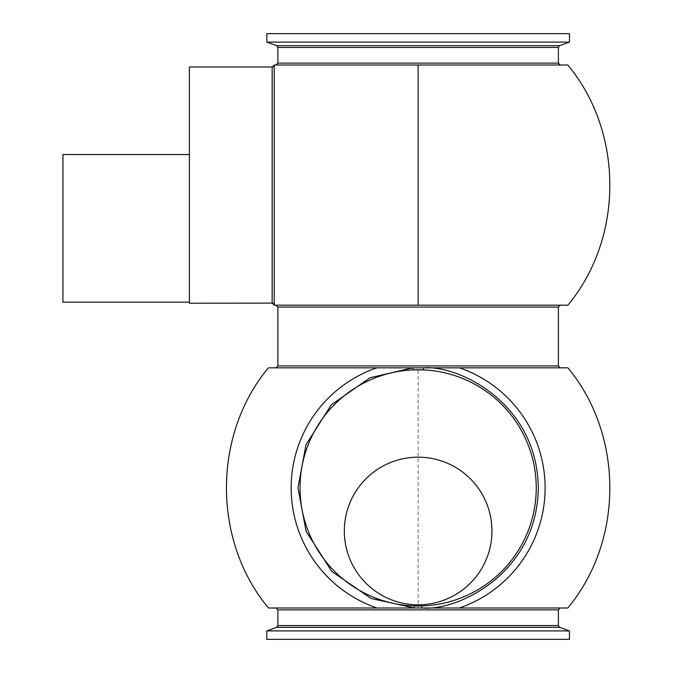 <?xml version="1.0" encoding="UTF-8"?>
<svg xmlns="http://www.w3.org/2000/svg" width="673" height="673" viewBox="0 0 673 673"><rect width="100%" height="100%" fill="white"/><g stroke="black" fill="none" stroke-linecap="round" stroke-linejoin="round"><path stroke-width="0.5" stroke-dasharray="3.37 2.52" d="M418.143 305.172L418.143 65.003L567.827 65.003L274.231 65.003L274.231 305.172L274.231 65.003A2.069 2.069 0 0 1 272.161 67.073L272.161 303.111A2.069 2.061 180 0 1 274.231 305.172L560.281 305.172M502.294 367.828L523.56 367.828M391.249 367.828L418.143 367.828L418.143 607.997L275.997 607.997L566.38 607.997L275.997 607.997M300.032 487.883A118.103 118.103 0 0 1 412.902 369.889A118.103 118.103 0 0 0 300.032 487.883A118.103 118.103 0 0 0 414.433 605.927M266.819 42.096L569.459 42.096M266.819 33.65L569.459 33.65M569.459 630.904L266.819 630.904M569.459 639.35L266.819 639.35M189.374 154.529L189.374 302.16L189.374 154.529M344.324 530.989A73.811 73.811 0 0 1 418.143 457.177A73.811 73.811 0 0 1 491.955 530.989A73.811 73.811 0 0 1 418.143 604.808A73.811 73.811 0 0 1 344.324 530.989M62.942 302.16L62.942 154.529M189.374 303.22L189.374 67.014M376.787 367.828L412.81 367.828M275.997 367.828L317.193 367.828M319.919 367.828L325.572 367.828M328.5 367.828L334.515 367.828M337.61 367.828L347.117 367.828M353.661 367.828L360.375 367.828M363.807 367.828L387.741 367.828M421.845 605.927A118.103 118.103 0 0 0 536.246 487.883A118.103 118.103 0 0 0 423.376 369.889A118.103 118.103 0 0 1 536.246 487.883A118.103 118.103 0 0 1 421.845 605.927M558.388 63.119L277.89 63.119M277.89 307.065L558.388 307.065M559.633 45.671L276.645 45.671M277.89 47.447L558.388 47.447M558.388 365.935L277.89 365.935M277.89 609.881L558.388 609.881M558.388 625.554L277.89 625.554M276.645 627.329L559.633 627.329"/><path stroke-width="1.01" d="M418.143 65.003L567.827 65.003L274.231 65.003L274.231 305.172L567.877 305.172L275.997 305.172L418.143 305.172L418.143 65.003L275.997 65.003L418.143 65.003M567.827 65.003C623.804 132.278 623.829 237.88 567.877 305.172L560.281 305.172L558.388 307.065L277.89 307.065L275.997 305.172M523.56 367.828L502.294 367.828M277.89 307.065L277.89 365.935L558.388 365.935L560.281 367.828L567.877 367.828L459.491 367.828A126.978 126.978 0 0 1 459.323 607.997L567.827 607.997C623.812 540.73 623.829 435.111 567.877 367.828M558.388 609.881L277.89 609.881L277.89 625.554L558.388 625.554L558.388 609.881L560.281 607.997L421.904 607.997L421.845 605.927L414.433 605.927L414.375 607.997L376.956 607.997A126.978 126.978 0 0 1 376.787 367.828L268.401 367.828C212.449 435.12 212.475 540.73 268.451 607.997L376.956 607.997M272.161 67.014L189.374 67.014L189.374 303.22L272.161 303.111L274.231 305.172L274.231 65.003A2.069 2.069 180 0 1 272.161 67.073L274.231 65.003M569.459 42.096L266.819 42.096L266.819 33.65L569.459 33.65L569.459 42.096L559.633 45.671L558.388 47.447L277.89 47.447L277.89 63.119L558.388 63.119L560.281 65.003M300.032 487.883A118.103 118.103 0 0 1 418.143 369.78A118.103 118.103 0 0 1 536.246 487.883A118.103 118.103 0 0 1 418.143 605.986A118.103 118.103 0 0 1 300.032 487.883M459.491 367.828L423.468 367.828L423.376 369.889L412.902 369.889L412.81 367.828L275.997 367.828L277.89 365.935M418.143 630.904L569.459 630.904L559.633 627.329L276.645 627.329L266.819 630.904L418.143 630.904M266.819 630.904L266.819 639.35L569.459 639.35L569.459 630.904M189.374 154.529L62.942 154.529L62.942 302.16L189.374 302.16M344.324 530.989A73.811 73.811 0 0 1 418.143 457.177A73.811 73.811 0 0 1 491.955 530.989A73.811 73.811 0 0 1 418.143 604.808A73.811 73.811 0 0 1 344.324 530.989M272.161 67.073L272.161 303.111A2.069 2.061 180 0 1 274.231 305.172M317.193 367.828L319.919 367.828M325.572 367.828L328.5 367.828M334.515 367.828L337.61 367.828M347.117 367.828L353.661 367.828M360.375 367.828L363.807 367.828M387.741 367.828L391.249 367.828M412.81 367.828L370.066 377.746L331.301 404.81L305.979 444.735L297.971 487.883L306.106 531.342L331.848 571.512L371.185 598.499L414.375 607.997L421.904 607.997C457.733 611.345 536.667 573.724 538.307 488.657C537.777 403.581 459.331 364.943 423.468 367.828L376.787 367.828M277.89 609.881L275.997 607.997L268.451 607.997M277.89 47.447L276.645 45.671L559.633 45.671M414.433 605.927L421.845 605.927M558.388 625.554L559.633 627.329M558.388 63.119L558.388 47.447M558.388 365.935L558.388 307.065M277.89 63.119L275.997 65.003M276.645 45.671L266.819 42.096M277.89 625.554L276.645 627.329"/></g></svg>
